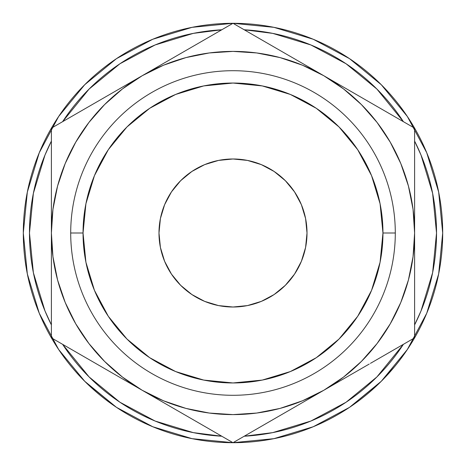 <?xml version="1.0" encoding="UTF-8"?>
<svg xmlns="http://www.w3.org/2000/svg" width="466" height="466" viewBox="0 0 466 466"><rect width="100%" height="100%" fill="white"/><g stroke="black" fill="none" stroke-linecap="round" stroke-linejoin="round"><path stroke-width="0.7" d="M395.296 233L382.959 233A149.959 149.959 0 0 1 233 382.959A149.959 149.959 0 0 1 83.041 233L70.704 233A162.296 162.296 0 0 0 233 395.296A162.296 162.296 0 0 0 395.296 233A162.296 162.296 0 0 1 233 395.296A162.296 162.296 0 0 1 70.704 233A162.296 162.296 0 0 1 233 70.704A162.296 162.296 0 0 1 395.296 233A162.296 162.296 0 0 0 233 70.704A162.296 162.296 0 0 0 70.704 233L83.041 233L85.919 203.747L94.452 175.612L108.31 149.685L126.962 126.962L149.685 108.31L175.612 94.452L203.747 85.919L233 83.041L262.253 85.919L290.388 94.452L316.315 108.31L339.038 126.962L357.69 149.685L371.548 175.612L380.081 203.747L382.959 233L380.081 262.253L371.548 290.388L357.69 316.315L339.038 339.038L316.315 357.69L290.388 371.548L262.253 380.081L233 382.959L203.747 380.081L175.612 371.548L149.685 357.69L126.962 339.038L108.31 316.315L94.452 290.388L85.919 262.253L83.041 233A149.959 149.959 0 0 1 233 83.041A149.959 149.959 0 0 1 382.959 233L395.296 233M158.988 233A74.012 74.012 0 0 1 233 158.988A74.012 74.012 0 0 1 307.012 233L305.591 218.56L301.38 204.679L294.541 191.881L285.332 180.668L274.119 171.459L261.321 164.62L247.44 160.409L233 158.988L218.56 160.409L204.679 164.62L191.881 171.459L180.668 180.668L171.459 191.881L164.62 204.679L160.409 218.56L158.988 233L160.409 247.44L164.62 261.321L171.459 274.119L180.668 285.332L191.881 294.541L204.679 301.38L218.56 305.591L233 307.012L247.44 305.591L261.321 301.38L274.119 294.541L285.332 285.332L294.541 274.119L301.38 261.321L305.591 247.44L307.012 233A74.012 74.012 0 0 1 233 307.012A74.012 74.012 0 0 1 158.988 233M436.531 233A203.531 203.531 0 0 1 414.606 324.895L421.037 310.886L432.623 272.709L436.531 233L432.623 193.291L421.037 155.114L414.606 141.099A203.531 203.531 0 0 1 436.531 233M376.918 376.918L403.387 344.327A203.531 203.531 0 0 1 244.219 436.223L272.709 432.623L310.886 421.037L346.075 402.234L376.883 376.953M221.781 436.223A203.531 203.531 0 0 1 62.613 344.327L89.082 376.918L119.925 402.234L155.114 421.037L193.291 432.623L221.787 436.223M51.394 324.895A203.531 203.531 0 0 1 29.469 233L33.377 193.291L44.963 155.114L51.394 141.099A203.531 203.531 0 0 0 29.469 233L33.377 272.709L44.963 310.886L51.394 324.901M82.068 378.578L86.128 382.679L116.494 407.36L84.719 381.281L58.64 349.506L39.261 313.251L27.331 273.909L23.3 233A209.7 209.7 0 0 1 233 23.3A209.7 209.7 0 0 1 442.7 233A209.7 209.7 0 0 1 233 442.7A209.7 209.7 0 0 1 23.3 233A209.7 209.7 0 0 0 25.199 261.146M88.849 385.3A209.7 209.7 0 0 0 102.211 396.916M111.368 403.818A209.7 209.7 0 0 0 172.892 433.898M188.427 437.906A209.7 209.7 0 0 0 201.493 440.318M229.19 442.665A209.7 209.7 0 0 0 229.633 442.671M229.645 442.671A209.7 209.7 0 0 0 237.701 442.648M291.367 434.417A209.7 209.7 0 0 0 304.001 430.316M353.018 404.96A209.7 209.7 0 0 0 367.097 394.219M370.383 391.428A209.7 209.7 0 0 0 372.963 389.157M394.731 366.48L381.84 380.716M316.868 425.202L309.424 428.277M229.167 442.665L237.724 442.648M234.241 442.694L231.998 442.7M27.348 274.002L26.847 271.404M38.695 311.87L39.47 313.746M26.929 271.859L27.494 274.724M28.572 279.711L27.383 274.177M38.066 310.292L39.336 313.426M27.337 273.944L28.618 279.92M62.613 121.673L89.082 89.082L119.925 63.766L155.114 44.963L193.291 33.377L221.787 29.777A203.531 203.531 0 0 0 62.613 121.673M244.213 29.777L272.709 33.377L310.886 44.963L346.075 63.766L376.918 89.082L403.387 121.673A203.531 203.531 0 0 0 244.219 29.777M407.36 116.494L381.281 84.719L349.506 58.64L381.281 84.719L407.36 116.494L426.74 152.749L438.669 192.091L442.7 233L438.669 273.909L426.74 313.251L407.36 349.506L381.281 381.281L349.506 407.36L313.251 426.74L273.909 438.669L233 442.7L192.091 438.669L152.749 426.74L116.494 407.36M116.494 58.64L84.719 84.719L58.64 116.494L84.719 84.719L116.494 58.64L152.749 39.261L192.091 27.331L233 23.3L273.909 27.331L313.251 39.261L349.506 58.64M349.558 407.319L380.04 382.51M381.31 381.252L407.36 349.506M23.3 233L27.331 192.091L39.261 152.749L58.64 116.494M51.394 283.095L51.394 273.513M51.394 330.813L51.394 322.542M51.394 310.857L51.394 307.443M80.857 354.859L77.869 353.135M108.304 370.703L98.885 365.268M262.445 425.697L259.434 427.438M289.904 409.847L280.474 415.293M175.822 409.69L173.34 408.251M165.092 403.498L164.393 403.09M203.555 425.697L197.165 422.01M187.6 416.488L185.899 415.509M209.589 429.186L206.642 427.479M414.606 283.258L414.606 285.408M414.606 296.271L414.606 307.362M414.606 258.525L414.606 259.48M414.606 268.76L414.606 272.552M357.428 370.86L354.941 372.293M346.698 377.052L345.999 377.46M385.143 354.859L378.771 358.54M369.2 364.062L367.435 365.088M391.195 351.37L388.248 353.071M385.132 111.135L388.19 112.9M345.953 88.511L323.8 75.725L345.807 88.429M357.696 95.297L367.144 100.749M414.606 207.661L414.606 206.52M414.606 182.8L414.606 192.487M414.606 155.143L414.606 158.562M203.525 40.315L206.514 38.591M176.096 56.153L185.526 50.712M278.4 49.513L280.299 50.608M290.178 56.31L292.66 57.749M300.908 62.502L301.595 62.904M262.475 40.315L268.835 43.99M256.411 36.82L259.358 38.521M51.394 182.736L51.394 180.592M51.394 169.723L51.394 158.621M51.394 207.586L51.394 206.52M51.394 197.24L51.394 193.454M96.794 101.938L98.693 100.842M108.572 95.14L111.059 93.707M119.302 88.948L120.036 88.517M80.868 111.135L87.229 107.46M74.805 114.63L77.752 112.935M280.183 415.462L292.66 408.251M300.908 403.498L301.607 403.09M256.411 429.186L268.835 422.01M278.4 416.488L280.107 415.503M239.087 439.188L246.298 435.023M206.589 427.45L209.566 429.169M219.748 435.052L226.913 439.188M185.544 415.299L187.472 416.412M197.456 422.179L206.566 427.438M51.394 206.584L51.394 233L52.949 256.702L57.58 280.002L65.217 302.498L75.725 323.8L88.924 343.553L104.588 361.412L122.447 377.076L142.2 390.275L164.958 403.416M173.614 408.414L185.526 415.293M414.606 259.416L414.606 233L413.051 209.298L408.42 185.998L400.783 163.502L390.275 142.2L377.076 122.447L361.412 104.588L343.553 88.924L323.8 75.725L301.042 62.584M414.606 283.095L414.606 268.929M414.606 307.426L414.606 296.516M414.606 285.349L414.606 283.136M414.606 330.813L414.606 322.542M414.606 310.857L414.606 307.443M388.213 353.088L391.166 351.381M401.354 345.498L408.385 341.444M367.15 365.251L369.078 364.138M379.062 358.371L388.19 353.1M414.606 205.722L414.606 233A181.606 181.606 0 0 1 142.2 390.275L163.502 400.783L185.998 408.42L209.298 413.051L233 414.606L256.702 413.051L280.002 408.42L302.498 400.783L323.8 390.275L346.564 377.134M355.214 372.136L367.121 365.268M369.206 101.938L354.941 93.707M346.698 88.948L345.964 88.517M388.248 112.929L378.771 107.46M408.507 124.632L401.308 120.473M391.195 114.63L388.248 112.935M414.606 169.723L414.606 155.166M414.606 143.411L414.606 135.187M414.606 182.742L414.606 180.592M414.606 197.24L414.606 182.765M187.6 49.513L173.34 57.749M165.092 62.502L164.393 62.91M209.589 36.82L197.165 43.99M226.913 26.812L219.702 30.977M259.416 38.55L256.44 36.831M246.246 30.948L239.105 26.824M280.398 50.666L278.528 49.588M268.544 43.821L259.486 38.591M292.386 57.586L280.474 50.712M51.394 180.651L51.394 197.071M51.394 155.143L51.394 169.484M51.394 135.175L51.394 143.458M86.938 107.629L74.834 114.619M98.78 100.79L96.922 101.862M51.394 260.278L51.394 337.85L233 442.7L323.8 390.275L343.553 377.076L361.412 361.412L377.076 343.553L390.275 323.8L400.783 302.498L408.42 280.002L413.051 256.702L414.606 233L414.606 128.15L233 23.3L142.2 75.725A181.606 181.606 0 0 1 323.8 75.725L302.498 65.217L280.002 57.58L256.702 52.949L233 51.394L209.298 52.949L185.998 57.58L163.502 65.217L142.2 75.725L119.436 88.866M110.786 93.864L98.856 100.749M51.394 307.379L51.394 310.834M51.394 322.589L51.394 330.825M51.394 283.258L51.394 285.408M51.394 296.271L51.394 307.362M51.394 258.525L51.394 259.48M51.394 268.76L51.394 283.212M98.582 365.094L111.059 372.293M119.302 377.052L120.001 377.46M74.805 351.37L87.229 358.54M96.8 364.062L98.565 365.088M57.481 341.362L64.692 345.527M51.394 286.945L51.394 276.827M51.394 322.315L51.394 312.931M75.865 351.976L73.127 350.397M105.001 368.798L95.588 363.363M347.496 89.402L323.8 75.725A181.606 181.606 0 0 1 414.606 233L414.606 128.15L233 23.3L51.394 128.15L51.394 233A181.606 181.606 0 0 1 142.2 75.725L122.447 88.924L104.588 104.588L88.924 122.447L75.725 142.2L65.217 163.502L57.58 185.998L52.949 209.298L51.394 233L51.394 337.85L118.702 376.709M51.394 179.037L51.394 153.122M51.394 205.523L51.394 189.184M105.001 97.202L118.329 89.507M75.876 114.013L95.21 102.852M64.879 120.362L73.022 115.661M257.482 37.437L277.008 48.709M286.607 54.248L299.935 61.943M246.485 31.088L254.622 35.783M179.393 54.248L188.992 48.709M208.518 37.437L211.325 35.812M300.11 403.958L233 442.7L142.2 390.275A181.606 181.606 0 0 1 51.394 233L51.394 128.15L165.89 62.048M414.606 179.037L414.606 189.184M414.606 143.685L414.606 153.064M360.999 97.202L370.598 102.741M390.124 114.013L392.925 115.632M360.999 368.798L347.496 376.592M390.135 351.976L370.598 363.259M401.121 345.638L392.978 350.339M414.606 287.004L414.606 312.878M414.606 260.412L414.606 276.827M179.393 411.752L165.89 403.958M208.535 428.574L188.992 417.291M219.515 434.912L211.372 430.211M286.607 411.752L277.008 417.291M257.465 428.574L254.727 430.153M392.931 350.362L414.606 337.85L414.606 233L414.606 337.85L370.435 363.352L392.931 350.362M347.298 376.709L323.8 390.275L347.298 376.709M301.38 261.321L294.541 274.119M261.321 301.38L258.671 302.417M204.679 301.38L191.881 294.541M164.62 261.321L163.583 258.671M164.62 204.679L171.459 191.881M204.679 164.62L207.329 163.583M261.321 164.62L274.119 171.459M301.38 204.679L302.417 207.329M26.119 267.263L26.317 268.445M32.439 294.244L31.927 292.543M27.412 274.328L27.133 272.913M34.146 299.58L33.529 297.704M37.274 308.271L38.963 312.517M31.956 292.625L32.474 294.355M33.313 272.365L33.622 273.903M58.279 348.964L59.741 351.137L58.279 348.964M244.825 442.368L243.409 442.444M285.518 436.019L280.765 437.19M266.808 439.956L272.127 439.019M273.257 438.797L279.763 437.423M321.954 422.901L328.612 419.639M330.877 418.462L337.524 414.798M305.038 429.937L305.824 429.646M306.313 429.466L308.329 428.703M331.518 418.118L324.319 421.777M321.185 423.256L319.793 423.897M316.274 425.458L314.509 426.209M313.7 426.547L308.824 428.51M312.302 427.124L312.663 426.978M312.803 426.92L314.02 426.413M313.973 426.437L312.267 427.141M377.314 385.143L379.062 383.466M379.598 382.947L375.497 386.844M387.84 374.414L383.617 378.905M383.326 379.208L380.839 381.724M380.594 381.963L378.986 383.541M373.062 380.675L374 379.778M273.169 438.815L277.212 437.988M239.629 442.595L232.575 442.7M312.744 426.943L314.212 426.338L312.744 426.943M380.78 381.776L382.673 379.872"/></g></svg>
